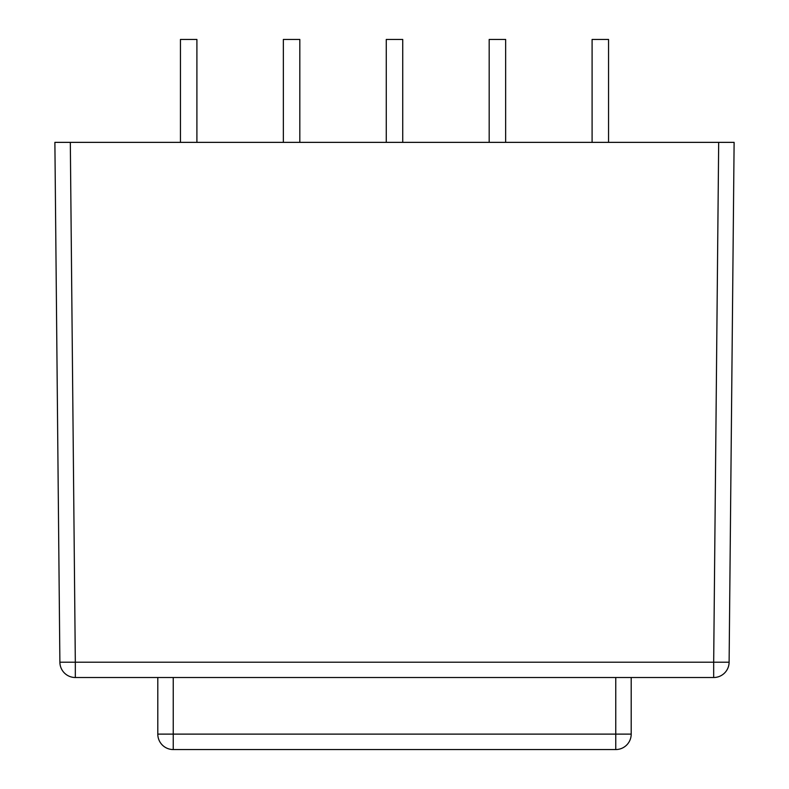 <?xml version="1.0" encoding="UTF-8"?>
<svg xmlns="http://www.w3.org/2000/svg" width="789" height="789" viewBox="0 0 789 789"><rect width="100%" height="100%" fill="white"/><g stroke="black" fill="none" stroke-linecap="round" stroke-linejoin="round"><path stroke-width="1.18" d="M59.885 662.218A15.435 15.435 0 0 0 75.32 677.514L75.32 662.218L59.885 662.218L54.885 142.365L70.32 142.365L54.885 142.365M713.68 662.218L713.68 677.514A15.435 15.435 0 0 0 729.115 662.218L75.32 662.218L70.32 142.365L734.115 142.365L718.68 142.365L713.68 662.218M713.68 677.514L615.765 677.514L615.765 749.55A15.435 15.435 0 0 0 631.2 734.115A15.435 15.435 0 0 1 615.765 749.55L173.235 749.55A15.435 15.435 0 0 1 157.8 734.115A15.435 15.435 0 0 0 173.235 749.55L173.235 734.115L157.8 734.115L157.8 677.514L75.32 677.514L713.68 677.514M729.115 662.218L734.115 142.365M631.2 677.514L631.2 734.115L173.235 734.115L173.235 677.514L615.765 677.514M592.095 142.365L592.095 39.45L608.556 39.45L608.556 142.365M283.35 142.365L283.35 39.45L299.82 39.45L299.82 142.365M386.265 142.365L386.265 39.45L402.735 39.45L402.735 142.365M489.18 142.365L489.18 39.45L505.65 39.45L505.65 142.365M180.444 142.365L180.444 39.45L196.905 39.45L196.905 142.365"/></g></svg>
